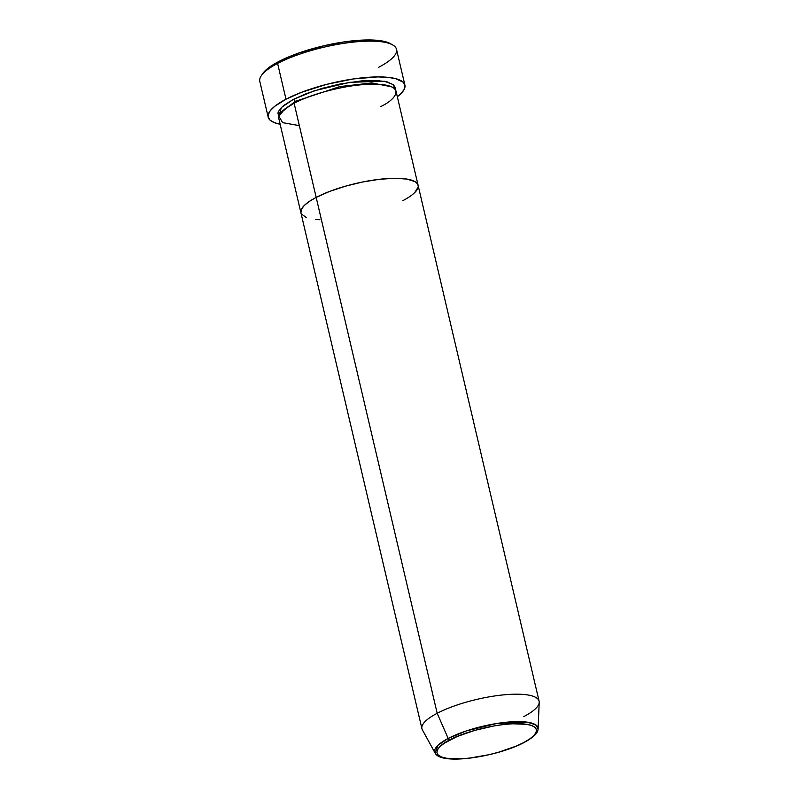 <?xml version="1.0" encoding="UTF-8"?>
<svg xmlns="http://www.w3.org/2000/svg" width="799" height="799" viewBox="0 0 799 799"><rect width="100%" height="100%" fill="white"/><g stroke="black" fill="none" stroke-linecap="round" stroke-linejoin="round"><path stroke-width="1.2" d="M392.689 44.944L390.401 43.645A68.205 18.107 166.8 0 0 278.601 61.603L277.603 63.431A70.212 18.647 -13.2 0 1 392.689 44.944A70.212 18.647 -13.2 0 1 378.696 67.276M278.821 116.654L281.338 107.545L293.213 99.485A2.007 1.348 -117.6 0 1 295.101 101.423L280.938 112.709L295.101 101.423A2.007 1.348 -117.6 0 1 294.941 102.811A2.007 1.348 62.4 0 0 295.101 101.423L339.865 86.572L371.895 82.946L391.49 86.771L371.895 82.946L339.865 86.572L295.101 101.423A2.007 1.348 62.4 0 0 293.213 99.485L306.576 93.543L322.526 88.26L339.675 84.085L361.867 80.849L376.149 80.439L387.016 81.808L393.547 84.834L395.185 87.66L395.135 89.368L393.238 84.574L384.439 81.258L349.842 82.287L314.496 90.736L293.213 99.485L283.585 105.558L279.66 109.433L277.922 112.989L278.821 116.654M402.826 200.679L406.501 198.651L402.826 200.679A60.175 15.98 -13.2 0 0 418.097 185.298A60.175 15.98 166.8 0 0 379.036 179.346A60.175 15.98 166.8 0 0 316.174 197.393L309.283 201.458L304.319 205.433L301.473 209.168L300.913 212.794A60.175 15.98 -13.2 0 1 316.174 197.393L329.548 191.45L345.488 186.167L362.636 181.992L379.515 179.286L394.676 178.287L406.801 179.066L414.861 181.563L416.509 182.741L418.147 185.568L416.509 182.741L414.861 181.563L406.801 179.066L394.676 178.287L379.515 179.286L362.636 181.992L345.488 186.167L329.548 191.45L316.174 197.393L294.102 103.251L316.174 197.393A60.175 15.98 -13.2 0 1 379.036 179.346A60.175 15.98 -13.2 0 1 418.097 185.298L396.014 91.156A60.175 15.98 166.8 0 0 356.953 85.203A60.175 15.98 166.8 0 0 294.102 103.251L284.594 109.223L278.921 116.235L282.586 122.647L299.345 125.633M404.893 85.094L396.504 49.318A70.212 18.647 166.8 0 0 350.941 42.377A70.212 18.647 166.8 0 0 277.603 63.431L285.992 99.206A70.212 18.647 -13.2 0 1 359.33 78.152A70.212 18.647 -13.2 0 1 404.893 85.094A70.212 18.647 -13.2 0 1 397.323 96.739L400.918 93.663L404.244 89.308L404.953 85.413L403.046 82.127L395.435 78.582L387.485 77.293L377.577 76.914L353.468 78.931L326.781 84.324L301.583 92.285L285.992 99.206L277.603 63.431A70.212 18.647 166.8 0 0 259.795 81.388L268.184 117.163A70.212 18.647 -13.2 0 1 285.992 99.206L274.756 106.297L270.182 110.811L268.154 114.956L268.124 116.844L270.032 120.14L274.506 122.696L280.139 124.225A70.212 18.647 -13.2 0 1 268.184 117.163M414.691 192.639L418.127 187.186L414.691 192.639M301.403 213.992L306.327 217.528L301.403 213.992M315.835 219.465L319.89 219.735L315.835 219.465M263.241 72.879L270.791 66.217L283.246 59.316L299.525 52.774L324.734 45.573L344.149 41.908L367.57 39.95L381.313 40.839L390.441 43.665M380.743 106.537C394.077 100.554 408.559 85.703 377.028 84.205C344.429 83.266 303.94 97.128 294.102 103.251A60.175 15.98 166.8 0 0 278.831 118.642L421.922 728.678A60.175 15.98 -13.2 0 1 437.183 713.287L448.169 738.446A2.007 1.348 62.4 0 0 449.887 739.894C458.256 734.7 492.633 722.925 520.329 723.724C547.115 724.993 534.811 737.607 523.485 742.69A2.007 1.348 62.4 0 0 523.984 742.581A2.007 1.348 62.4 0 0 524.344 742.241A2.007 1.348 -117.6 0 1 523.984 742.581A2.007 1.348 -117.6 0 1 523.485 742.69L516.214 746.096L498.596 752.229L488.918 754.715L469.692 758.071L460.873 758.81L446.511 758.261L441.527 757.003L438.271 755.135L436.883 752.738L437.403 749.901L439.82 746.735L444.034 743.35L457.158 736.498L474.786 730.366L494.221 725.901L503.69 724.523L512.509 723.784L526.871 724.333L531.854 725.592L535.11 727.46L536.499 729.857L535.979 732.693L533.562 735.859L529.347 739.235L523.485 742.69C515.125 747.894 480.738 759.669 453.043 758.87C426.267 757.602 438.571 744.988 449.887 739.894A2.007 1.348 -117.6 0 1 448.169 738.446A53.054 14.092 -13.2 0 1 505.377 722.336A53.054 14.092 -13.2 0 1 538.107 728.828L535.66 724.803L527.27 722.176L496.728 723.495L466.436 730.895L448.169 738.446L437.183 713.287A60.175 15.98 -13.2 0 1 500.044 695.25A60.175 15.98 -13.2 0 1 539.095 701.192A60.175 15.98 -13.2 0 1 523.834 716.583M262.731 73.588L261.263 75.765A70.212 18.647 -13.2 0 1 277.603 63.431L278.601 61.603A68.205 18.107 166.8 0 0 262.731 73.588A68.205 18.107 166.8 0 0 262.092 74.657M539.205 702.381A60.175 15.98 166.8 0 0 502.072 695.02A60.175 15.98 166.8 0 0 437.183 713.287L316.174 197.393L437.183 713.287A60.175 15.98 166.8 0 0 422.351 729.787L435.085 752.998A53.054 14.092 -13.2 0 1 448.169 738.446L438.022 745.237L435.085 752.998C440.978 765.672 497.118 756.803 523.974 742.591C539.005 734.361 537.727 730.186 538.107 728.828L539.205 702.381M316.174 197.393L309.283 201.458L304.319 205.433L301.473 209.168L300.913 212.794A60.175 15.98 166.8 0 1 316.174 197.393M418.097 185.298L539.095 701.192"/></g></svg>
